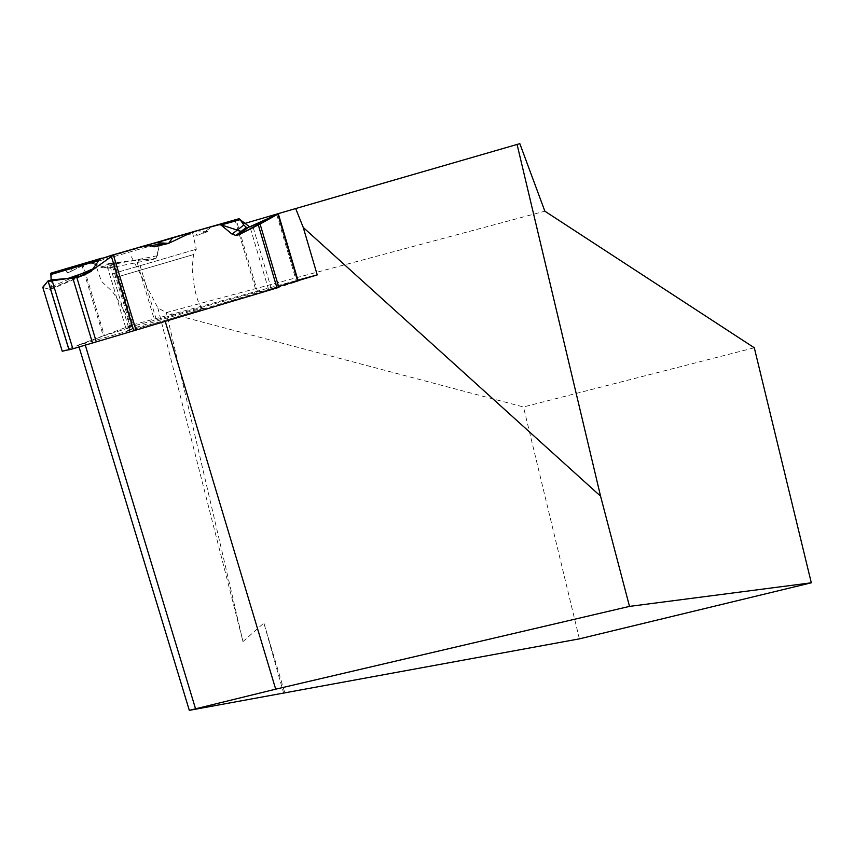 <?xml version="1.0" encoding="UTF-8"?>
<svg xmlns="http://www.w3.org/2000/svg" width="854" height="854" viewBox="0 0 854 854"><rect width="100%" height="100%" fill="white"/><g stroke="black" fill="none" stroke-linecap="round" stroke-linejoin="round"><path stroke-width="0.64" stroke-dasharray="4.27 3.2" d="M125.869 328.139L130.865 327.285L104.401 335.611L82.827 264.302L89.254 262.466L92.478 262.829L98.947 267.238L107.988 268.273L113.593 266.299L106.59 264.238L125.869 328.139L256.478 292.249L268.594 289.591L298.217 281.179L278.842 287.371M156.25 319.364L138.348 259.829L153.72 259.264L157.36 255.741L159.506 243.411L160.883 241.725L192.844 232.32L197.808 235.245L207.81 231.562L209.593 227.399L192.844 232.32M50.546 289.485L42.967 287.574L50.546 289.485L83.414 275.415M50.717 289.517L51.71 288.236L51.144 279.866L50.717 289.517M62.235 351.24L104.401 335.611M82.827 264.302L71.608 267.419L89.713 262.157L67.519 273.002L64.723 269.33L51.059 273.12M67.519 273.002L71.501 271.113L71.608 267.494C71.031 273.654 68.768 274.315 64.84 269.49M238.65 218.816L209.593 227.399M128.527 327.306L109.269 263.459L136.437 260L154.435 319.866M138.348 259.829L136.437 260M202.291 308.796L203.455 308.241L202.227 308.379C190.954 310.525 110.358 334.693 129.712 330.135L138.241 327.947C157.488 322.801 196.548 311.112 202.291 308.796M64.723 269.33L89.606 262.125M153.998 246.849L143.397 246.187L149.012 244.479M143.397 246.187L149.13 244.532M94.228 260.769L192.449 232.256L94.186 260.662M71.501 271.113L89.67 262.167M197.808 235.245L184.976 234.519M207.81 231.562L197.221 230.932M109.269 263.459L106.59 264.238M519.83 143.653L243.059 223.94M113.956 261.666L132.989 324.798L78.451 344.995L84.76 343.415L85.219 344.92M165.238 321.36L164.971 320.442L84.76 343.415M131.377 256.712L157.851 307.92L166.338 312.553L544.863 211.194M157.851 307.92L242.984 641.589L166.338 312.553L523.47 406.963L754.306 347.781M579.386 638.856L523.47 406.963M242.984 641.589L263.875 623.014L283.603 693.01M263.875 623.014L284.809 692.786M78.451 344.995L79.016 346.873M278.575 286.474L164.971 320.442M132.989 324.798L297.918 280.144M75.547 266.331L81.034 264.815L93.524 263.544L107.828 268.316L111.298 265.615L106.803 263.982L156.079 258.26L160.435 241.938L187.272 233.964L201.032 234.06L212.689 226.481L226.502 222.424M107.988 268.273L153.72 259.264M157.36 255.741L98.947 267.238M51.742 286.538L71.053 278.255M62.299 351.175L42.967 287.574M81.728 264.623L103.313 335.974M234.999 219.926L256.478 292.249M131.868 326.911L113.593 266.299M130.865 327.285L112.664 266.918M114.778 277.699L193.484 254.577L114.778 277.699M276.739 214.557L296.551 281.628M271.369 288.833L252.699 225.84M268.594 289.591L250.019 226.983M257.598 291.972L236.11 219.595M297.736 281.372L297.566 280.795M89.254 262.466L160.883 241.725M92.478 262.829L159.506 243.411M112.418 273.771L196.313 249.251L112.418 273.771M51.71 288.236L77.895 277.016M94.25 260.822L101.53 281.446L112.685 291.897C124.705 309.746 130.384 322.492 129.712 330.135M192.449 232.256L196.313 249.251L193.484 254.577L192.182 268.519C193.805 289.218 197.157 302.508 202.227 308.379M298.067 280.646L298.217 281.179"/><path stroke-width="1.28" d="M72.857 348.816L133.79 330.754L111.084 255.453L99.704 259.21L91.271 271.284L83.414 275.415L72.836 278.116L51.891 279.77L72.857 348.816L62.235 351.24L42.764 287.222L48.08 280.838L51.891 279.77M149.13 244.532L155.78 242.621L168.633 243.39L172.689 237.636L238.65 218.816L240.155 219.681L243.806 225.029L246.336 227.335L248.098 227.538L278.329 213.874L260.086 224.047L278.842 287.371L133.79 330.754M276.974 287.937L258.324 224.965L238.949 234.711L235.95 235.448L232.053 234.124L221.005 225.008L218.154 224.485M64.84 269.49L50.792 273.376L51.144 279.866L51.059 273.12L102.106 258.068M75.547 266.331L71.608 267.419M168.633 243.39L153.998 246.849L149.012 244.479L113.326 254.802L136.01 330.103M111.084 255.453L113.326 254.802M258.324 224.965L260.086 224.047M172.689 237.636L155.78 242.621M94.25 260.822L92.008 261.356L94.228 260.769M629.505 606.393L811.3 582.802L754.306 347.781L544.863 211.194L519.83 143.653L295.676 208.557L303.255 227.474L600.575 496.185L629.505 606.393L275.703 689.178L165.238 321.36M600.575 496.185L517.076 144.422M811.3 582.802L579.386 638.856L189.31 710.347L275.703 689.178M243.059 223.94L295.676 208.557M85.219 344.92L195.513 708.671M79.016 346.873L189.31 710.347M303.255 227.474L317.24 274.913L278.575 286.474M297.918 280.144L317.24 274.913M226.502 222.424L240.123 219.649L249.859 227.025L273.622 216.009L243.838 232.245L219.98 224.474L193.047 231.744L168.665 243.337L141.55 246.635L114.212 254.545L92.723 269.843L67.722 278.521L47.482 281.542L42.871 287.542M71.053 278.255L93.662 268.551M248.098 227.538L238.949 234.711M232.053 234.124L243.806 225.029M92.392 342.657L72.836 278.116M96.203 341.515L76.775 277.337M68.993 349.926L48.027 280.891M297.566 280.795L277.892 214.215M98.466 260.502L50.674 274.572M240.155 219.681L221.005 225.008M77.895 277.016L91.271 271.284M235.95 235.448L246.336 227.335M99.704 259.21L50.706 273.654M239.291 218.88L219.457 224.367M48.08 280.838L69.067 349.905M278.351 213.938L298.067 280.646"/></g></svg>
